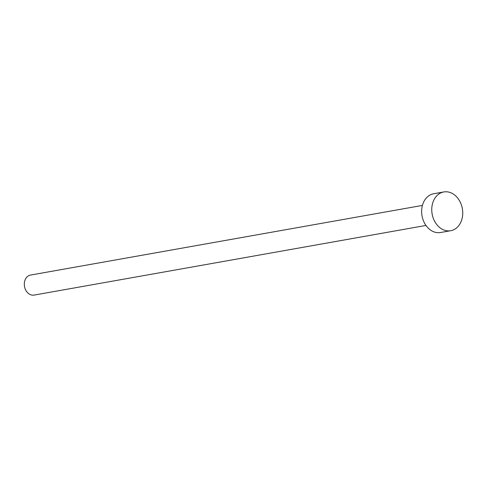 <?xml version="1.0" encoding="UTF-8"?>
<svg xmlns="http://www.w3.org/2000/svg" width="487" height="487" viewBox="0 0 487 487"><rect width="100%" height="100%" fill="white"/><g stroke="black" fill="none" stroke-linecap="round" stroke-linejoin="round"><path stroke-width="0.73" d="M425.973 225.444L34.09 295.092A10.172 7.926 -100.1 0 1 32.203 295.134A10.172 7.926 -100.1 0 1 24.35 285.266A10.172 7.926 -100.1 0 1 30.529 275.064L422.412 205.417M450.688 230.716L440.571 232.512A19.687 15.341 -100.1 0 1 436.918 232.603A19.687 15.341 -100.1 0 1 421.718 213.501A19.687 15.341 -100.1 0 1 433.68 193.753L443.797 191.951A19.687 15.341 -100.1 0 1 447.45 191.866A19.687 15.341 -100.1 0 1 462.65 210.962A19.687 15.341 -100.1 0 1 450.688 230.716A19.687 15.341 -100.1 0 1 447.042 230.801A19.687 15.341 -100.1 0 1 431.835 211.705A19.687 15.341 -100.1 0 1 443.797 191.951"/></g></svg>

